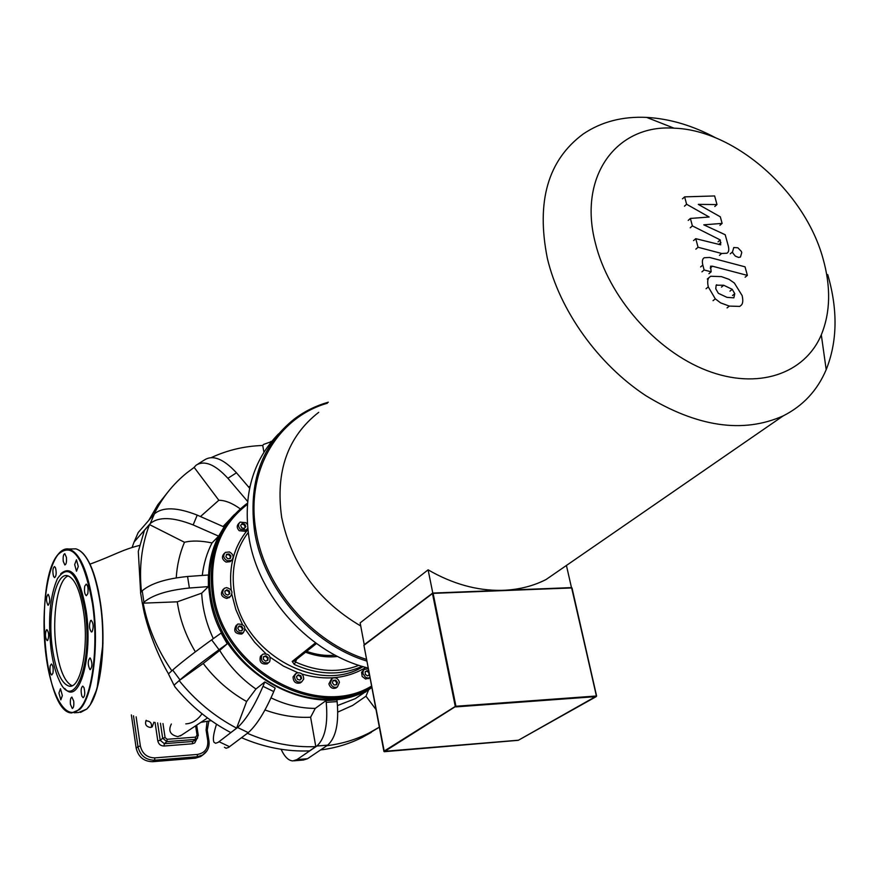 <?xml version="1.0" encoding="UTF-8"?>
<svg xmlns="http://www.w3.org/2000/svg" width="879" height="879" viewBox="0 0 879 879"><rect width="100%" height="100%" fill="white"/><g stroke="black" fill="none" stroke-linecap="round" stroke-linejoin="round"><path stroke-width="1.32" d="M83.736 612.773C89.043 648.021 80.681 688.872 69.276 686.169C61.42 683.884 55.773 671.171 52.344 648.032C47.345 613.322 55.443 572.581 67.331 575.679C74.737 577.986 80.209 590.358 83.736 612.773M72.1 685.708C64.683 682.247 59.387 669.622 56.19 647.845C51.74 616.586 57.739 579.36 68.188 575.899M60.717 573.811C71.529 564.329 80.011 576.69 86.175 610.905C93.229 656.932 78.956 705.991 64.782 688.477M51.081 649.438C47.807 619.464 49.927 595.852 57.454 578.624C68.738 562.824 77.967 573.69 85.131 611.213C93.262 664.216 73.451 713.715 59.245 680.412C55.531 672.578 52.817 662.25 51.081 649.438M92.108 631.715L91.427 632.012C89.197 629.078 88.911 625.277 90.559 620.596L91.24 620.288C93.471 623.244 93.756 627.046 92.108 631.715M89.889 669.523C87.691 664.777 87.713 660.92 89.944 657.953L90.273 658.074C92.471 662.799 92.46 666.656 90.229 669.655L89.889 669.523M81.857 696.124C80.659 690.916 80.967 687.576 82.769 686.103L84.01 687.653C85.219 692.872 84.922 696.212 83.12 697.695L81.857 696.124M70.463 704.42C70.1 700.091 70.584 697.651 71.902 697.091L73.715 701.156C74.078 705.496 73.594 707.936 72.276 708.496L70.463 704.42M58.926 693.026L60.475 688.696L62.354 695.575L60.816 699.893L58.926 693.026M50.213 665.777L51.432 663.975C53.037 665.436 53.542 668.523 52.938 673.226L51.718 675.017C50.114 673.556 49.609 670.479 50.213 665.777M46.367 629.946L46.95 629.661C48.916 632.419 49.18 635.978 47.73 640.351L47.158 640.626C45.192 637.89 44.928 634.33 46.367 629.946M48.268 594.38C50.235 598.764 50.202 602.401 48.18 605.268L47.949 605.181C45.983 600.775 46.016 597.149 48.048 594.292L48.268 594.38M55.509 567.823C56.641 572.899 56.322 576.174 54.564 577.635L53.531 576.349C52.41 571.262 52.729 567.999 54.498 566.548L55.509 567.823M66.419 557.341C66.782 561.868 66.255 564.406 64.848 564.955L63.233 561.296C62.881 556.759 63.409 554.22 64.815 553.682L66.419 557.341M78.275 566.494L76.495 571.262L74.671 564.571L76.451 559.791L78.275 566.494M87.79 593.699L86.318 595.731C84.604 594.215 84.076 591.029 84.758 586.161L86.23 584.106C87.944 585.634 88.46 588.831 87.79 593.699M146.2 720.286C144.65 724.263 146.046 726.658 150.386 727.471L152.221 726.878L153.902 722.197M151.265 727.307C152.111 723.549 150.584 721.395 146.694 720.846L145.771 721.011M371.828 687.433L369.026 688.993C358.203 694.729 346.348 698.058 333.471 698.992C291.575 702.024 245.01 674.654 223.112 633.155C201.104 591.677 206.62 542.2 234.539 514.424M223.046 526.521L229.738 519.577M202.269 575.437C203.664 563.703 206.917 552.869 212.015 542.947L218.629 536.146L224.09 526.982L197.226 515.116C177.086 507.194 162.813 506.787 154.407 513.885L138.212 532.509L136.256 537.025M208.389 586.612L208.356 575.009L187.568 576.492C165.922 578.657 150.803 583.425 142.211 590.798L140.541 592.567L142.42 603.818L143.925 602.258C152.561 594.962 167.713 590.216 189.392 588.018L208.389 586.612L201.698 593.16L177.272 601.818C179.81 619.288 185.854 635.956 195.369 651.833M213.333 638.637C206.389 623.848 202.511 608.686 201.698 593.16M227.232 643.802L221.123 633.067L211.641 639.846C194.27 652.405 181.272 662.469 172.669 670.051L168.438 673.918L174.009 685.191L179.986 679.863C188.666 672.369 201.676 662.316 219.025 649.702L227.232 643.802L219.695 650.449L203.236 663.469C215.212 679.28 229.672 691.971 246.614 701.508L236.616 728.142L230.836 732.592C209.334 721.274 190.677 706.013 174.866 686.785L174.108 685.126L179.162 680.61L203.236 663.469M224.442 747.26L226.068 748.249L228.562 747.414L248.263 732.636C256.778 725.087 265.282 711.397 273.754 691.575L275.182 688.048L264.777 681.95L255.932 689.015C241.329 678.874 229.254 666.007 219.695 650.449M294.091 760.807L303.453 760.016L307.54 758.709L327.691 745.15C335.921 737.701 339.063 723.186 337.129 701.596L336.91 699.882L325.999 700.629L315.264 708.397C300.299 708.364 285.565 704.848 271.062 697.871M185.788 723.867C192.127 723.516 197.544 720.143 202.027 713.737M181.546 735.13L177.833 736.624C170.185 734.965 168.021 730.757 171.35 724.01M168.834 490.867L157.791 504.777L148.76 520.379M141.453 591.6C138.915 567.68 141.585 545.343 149.485 524.587L144.431 530.356L138.3 551.419L140.629 592.479M241.527 737.712C264.118 747.425 286.796 751.809 309.562 750.886L315.803 746.634C292.905 747.546 270.106 743.107 247.384 733.306M320.527 749.963C335.47 748.062 349.37 743.887 362.225 737.437L377.509 728.295M171.844 670.809C157.297 649.713 147.738 627.156 143.178 603.148L177.272 601.818M168.515 673.841C159.835 659.689 146.112 627.573 142.519 603.829L143.178 603.148M236.616 728.142C214.443 716.44 195.303 700.596 179.162 680.61M379.299 727.175L368.719 733.174C355.808 739.646 341.843 743.832 326.823 745.722M211.476 457.519C227.507 450.092 244.604 446.082 262.744 445.477L263.92 452.18M153.825 514.556C161.956 497.997 172.932 484.131 186.755 472.935L194.171 467.408L218.838 500.261L200.467 516.555M149.485 524.587L184.469 542.266C179.777 553.33 177.031 565.186 176.239 577.833M264.997 709.979C280.236 715.528 295.443 717.945 310.617 717.231L315.803 746.634M337.844 712.067L352.754 705.365L365.983 696.201L375.981 709.507M249.988 486.428L248.438 486.834M240.264 508.875C232.386 503.184 225.244 500.316 218.838 500.261M249.603 488.197L236.473 472.803C223.705 459.025 213.147 454.674 204.774 459.761L198.16 463.903M365.983 696.201L368.62 689.784L355.325 698.629L337.547 705.54M310.617 717.231L315.264 708.397M246.614 701.508L255.932 689.015M212.015 542.947C201.159 540.673 191.974 540.442 184.469 542.266M132.092 547.474L134.08 542.035L150.243 523.565C158.638 516.533 172.932 516.984 193.149 524.928L218.629 536.146M371.839 687.521L368.62 689.784M264.777 681.95L262.997 686.323C254.47 706.156 245.977 719.879 237.55 727.493L218.069 742.414L215.619 743.271L214.026 742.305C212.806 739.964 213.311 734.998 215.542 727.394L216.498 724.208M325.999 700.629L326.219 702.354C328.142 724.01 325.021 738.569 316.869 746.029L296.904 759.621L292.85 760.917C288.466 760.654 284.554 756.775 281.115 749.293M371.323 732.361L362.5 737.25M377.86 728.076L377.157 728.537M193.83 467.65L196.226 465.112C204.554 460.058 215.113 464.442 227.903 478.297L247.581 501.382M262.634 445.488L263.667 444.378L271.523 441.588M131.367 714.902L136.168 748.172C138.344 757.017 143.859 761.533 152.704 761.708L195.248 758.214L200.61 756.566L202.994 754.819M318.692 412.339C287.609 436.61 275.27 471.638 281.676 517.401C291.608 564.56 317.956 600.753 360.731 625.991M715.891 137.937C692.729 125.543 669.644 118.698 646.647 117.401C622.497 116.259 601.39 121.763 583.337 133.905C548.002 159.967 536.003 201.456 547.353 258.36C559.725 310.551 598.127 364.28 645.79 395.649C697.179 427.007 742.964 433.754 783.167 415.899C803.043 405.856 817.382 390.441 826.194 369.652C837.324 341.788 837.94 310.485 828.051 275.731L827.721 274.611M595.336 242.945C577.8 175.701 617.069 123.983 674.05 128.18C734.943 130.004 804.626 191.677 822.942 258.327C831.04 286.84 830.49 312.342 821.305 334.833C804.757 373.96 757.775 390.243 706.771 370.488C655.822 350.919 608.433 296.75 595.336 242.945M501.294 590.369C476.748 590.699 452.355 583.854 428.106 569.834L432.798 593.072M432.951 593.061L571.581 587.611L596.522 695.992M565.966 565.79L546.035 579.536C533.905 585.711 520.511 589.26 505.875 590.183M566.428 565.461L571.471 587.622M428.106 569.834L360.148 622.892L364.247 644.692M363.95 645.318L432.479 593.314M247.406 503.26L245.856 504.37C218.673 525.653 207.51 555.704 212.366 594.501C221.684 668.688 314.594 721.494 371.114 687.532L371.784 687.169M371.85 687.521L368.191 689.586C311.781 723.483 219.135 670.875 209.883 596.896C206.51 574.646 209.411 554.407 218.585 536.201M224.057 526.971L233.287 515.709M371.575 686.07C315.616 720.253 222.958 667.93 213.674 594.127C208.839 555.396 220.058 525.499 247.318 504.425M247.691 528.147L246.329 529.96L240.516 529.389C238.044 526.741 237.912 524.323 240.099 522.115L245.944 522.675L247.362 524.455M245.889 530.4L245.021 531.268L239.209 530.707C236.748 528.059 236.616 525.642 238.802 523.444L239.231 523.005M227.364 560.813C223.365 558.352 222.684 555.539 225.332 552.386L229.507 551.957C233.517 554.429 234.188 557.242 231.518 560.395L227.364 560.813M231.133 560.769L230.221 561.67L226.079 562.088C222.079 559.626 221.398 556.825 224.035 553.671L224.409 553.309M228.133 597.248C222.607 595.632 221.332 592.666 224.288 588.337L226.54 587.622C232.056 589.26 233.331 592.237 230.342 596.555L228.133 597.248M229.979 596.896L226.826 598.478C221.31 596.863 220.036 593.896 222.991 589.578L223.343 589.249M242.989 632.858C236.297 632.77 234.473 629.902 237.506 624.244L237.868 624.035C244.571 624.145 246.395 627.024 243.318 632.671L242.989 632.858M242.934 633.001L241.659 634.023C234.979 633.946 233.144 631.078 236.176 625.43L236.55 625.101M269.666 661.711L268.502 662.755C262.645 663.469 260.426 660.942 261.821 655.163L262.953 654.141C268.809 653.394 271.04 655.921 269.666 661.711M268.051 663.129L267.128 663.887C261.283 664.601 259.063 662.074 260.459 656.305L262.019 654.921M303.705 679.071L301.717 681.84C297.135 682.851 294.718 680.862 294.465 675.863L296.421 673.116C301.003 672.072 303.431 674.061 303.705 679.071M301.167 682.258L300.299 682.928C295.718 683.939 293.311 681.95 293.048 676.962L295.531 673.808M339.459 682.269L337.448 686.938C334.031 688.015 331.658 686.653 330.339 682.851L332.328 678.203C335.756 677.105 338.129 678.467 339.459 682.269M336.8 687.411L335.987 688.015C332.57 689.092 330.196 687.73 328.878 683.928L331.504 678.819M369.971 677.566L368.048 678.05L365.565 677.313L363.016 673.797L363.082 671.171L364.115 669.501L368.312 668.732M369.191 678.116L365.532 679.006L362.148 676.423L361.588 672.259L364.126 669.49M368.18 668.029C310.441 654.218 258.25 597.28 248.988 537.629C242.879 495.02 252.734 460.431 278.555 433.852M328.328 402.197C316 405.702 304.771 411.229 294.63 418.767C261.371 445.148 248.054 482.89 254.668 532.004C263.722 589.161 311.759 644.351 366.873 661.074M366.565 659.415C312.21 642.483 265.073 587.974 256.108 531.586C245.153 471.463 277.412 417.393 327.351 403.23M315.495 642.857L292.213 661.426L294.3 664.48C318.363 675.138 340.986 675.753 362.17 666.348M358.94 665.326C338.92 673.061 317.835 671.985 295.685 662.096L294.52 660.997M296.717 659.25L294.3 664.48M369.466 674.874L367.598 675.907L365.334 674.413L365.159 671.754L367.257 670.6L368.861 671.655M369.026 675.116L368.861 672.578L366.598 671.084L365.17 671.864M367.257 670.6L366.598 671.084M336.591 684.807L334.064 684.972L332.372 682.719L333.218 680.313L335.745 680.159L337.426 682.401L336.591 684.807M336.097 684.84L336.778 682.884L335.097 680.632L333.064 680.764M337.426 682.401L336.778 682.884M335.745 680.159L335.097 680.632M299.893 680.126L297.333 679.247L296.52 676.577L298.278 674.797L300.838 675.698L301.64 678.357L299.893 680.126M299.783 680.093L301.014 678.841L300.211 676.182L297.761 675.325M301.64 678.357L301.014 678.841M300.838 675.698L300.211 676.182M265.513 661.096L263.337 659.283L263.568 656.624L265.974 655.789L268.15 657.602L267.919 660.25L265.513 661.096M267.326 660.459L267.535 658.096L265.359 656.283L263.546 656.921M268.15 657.602L267.535 658.096M265.974 655.789L265.359 656.283M239.187 630.661L237.759 628.21L239.011 626.002L241.67 626.233L243.098 628.672L241.846 630.891L239.187 630.661M241.56 630.858L242.505 629.199L241.077 626.76L238.692 626.551M243.098 628.672L242.505 629.199M241.67 626.233L241.077 626.76M225.277 593.852L224.837 591.182L226.892 589.765L229.386 591.018L229.826 593.688L227.771 595.105L225.277 593.852M229.221 594.105L228.804 591.567L226.31 590.314L224.859 591.325M229.386 591.018L228.804 591.567M226.892 589.765L226.31 590.314M225.914 556.792L226.507 554.33L229.034 553.924L230.957 555.967L230.375 558.418L227.848 558.835L225.914 556.792M229.913 558.495L230.386 556.539L228.452 554.495L226.386 554.836M230.957 555.967L230.386 556.539M229.034 553.924L228.452 554.495M240.637 525.4L242.143 523.543L244.736 524.17L245.823 526.653L244.318 528.51L241.725 527.894L240.637 525.4M244.23 528.488L245.241 527.235L244.153 524.752L241.648 524.148M245.823 526.653L245.241 527.235M244.736 524.17L244.153 524.752M734.767 293.696L733.855 297.838L726.966 297.366L718.341 293.289L715.77 288.828L716.165 285.181L723.703 285.257L732.229 289.323L734.767 293.696L732.515 295.509M721.373 276.61L729.043 279.335L734.35 283.027L742.14 295.586C743.26 300.607 742.898 303.87 741.052 305.376L739.722 306.408L729.317 306.09L720.582 302.87L715.297 298.838L708.287 286.906C707.21 281.873 707.617 278.632 709.507 277.182L710.704 276.259L721.373 276.61M707.287 279.039L709.507 277.182M709.617 257.47L745.04 266.831L747.381 275.38L712.429 266.216L710.562 266.205L711.155 271.809L704.134 269.985L702.815 265.051C701.914 261.118 702.398 258.679 704.299 257.734L709.617 257.47M745.128 277.215L747.381 275.38M708.935 273.677L711.155 271.809M701.925 271.853L704.134 269.985M738.547 257.426L735.327 256.108L732.921 253.152L732.482 251.954L733.778 247.526L737.899 247.79L741.316 251.394L741.766 252.581L740.459 257.031L738.547 257.426M709.144 217.014L686.598 204.247L684.631 196.863L714.638 195.951L716.989 204.565L698.289 204.378L720.319 216.816L722.12 223.398L703.782 224.826L725.208 234.737L728.295 245.977C729.229 249.867 728.757 252.284 726.878 253.229L721.681 253.482L698.047 247.252L695.761 238.67L720.692 244.823L720.242 239.934L692.377 225.892L690.389 218.453L709.144 217.014M684.455 206.202L686.598 204.247M682.489 198.83L684.631 196.863M714.803 206.499L716.989 204.565M719.923 225.31L722.12 223.398M695.86 249.153L698.047 247.252M693.586 240.582L695.761 238.67M718.044 241.835L720.242 239.934M690.202 227.815L692.377 225.892M688.224 220.387L690.389 218.453M72.386 548.935L75.869 548.848C86.823 552.287 94.954 570.471 100.283 603.39C106.711 646.142 99.777 697.728 86.647 709.122L78.747 712.462L74.133 712.781M66.354 548.914L68.815 549.012C79.67 552.462 87.735 570.691 93.02 603.675C99.404 646.504 92.537 698.19 79.517 709.595L71.693 712.946C43.895 713.067 33.6 581.722 58.135 554.319M79.066 709.221C66.255 721.868 51.169 695.871 46.06 655.899C40.786 616.08 46.093 569.603 58.102 554.517C72.572 541.2 84.032 557.638 92.493 603.829C98.844 646.45 92.02 697.871 79.066 709.221M82.901 553.243C90.889 561.923 96.778 578.679 100.558 603.51C106.667 644.263 100.667 693.575 88.438 707.112M187.568 576.492L189.392 588.018M211.641 639.846L219.025 649.702M262.997 686.323L273.754 691.575M326.219 702.354L337.129 701.596M236.473 472.803L227.903 478.297M296.904 759.621L307.54 758.709M316.869 746.029L327.691 745.15M219.058 741.722L229.562 746.732M237.55 727.493L248.263 732.636M172.669 670.051L179.986 679.863M142.211 590.798L143.925 602.258M197.226 515.116L193.149 524.928M138.212 532.509L134.08 542.035M154.407 513.885L150.243 523.565M165.087 737.591L162.67 738.239L166.801 741.634L167.153 739.283L165.087 737.591L162.978 723.538M160.439 723.263L162.67 738.239L160.209 740.294L157.802 740.942C158.627 744.249 160.692 745.93 163.988 746.018L164.329 743.678L160.209 740.294L157.616 722.857M198.269 735.448L196.621 739.008L192.677 741.48L164.329 743.678L166.801 741.634L195.226 739.448L195.588 737.118L167.153 739.283M196.665 725.131L198.247 735.284L197.061 735.163L195.588 737.118M194.764 740.492L197.698 737.986M195.61 725.834L197.061 735.163M194.83 740.437L192.677 741.48L192.314 743.799L194.731 742.942L196.808 738.898M155.056 722.417L157.802 740.942M163.988 746.018L192.314 743.799M207.07 721.384L206.082 730.02L207.774 740.766C208.257 748.49 204.84 753.039 197.522 754.424L154.88 757.885C147.112 757.72 142.277 753.764 140.365 745.996L136.135 716.846M365.631 692.114L362.522 692.322M208.96 741.041L207.774 740.766M197.522 754.424L197.16 756.731L202.533 755.094L206.939 750.897M207.279 730.295L206.082 730.02M154.88 757.885L154.539 760.225L197.16 756.731L195.248 758.214M208.817 721.187L207.246 730.141L208.938 740.876C209.707 747.04 207.576 751.776 202.533 755.094L200.61 756.566M140.365 745.996L137.959 746.645C140.146 755.522 145.672 760.038 154.539 760.225L152.704 761.708M133.487 715.792L137.959 746.645L136.168 748.172M518.478 740.206L383.892 751.358M384.233 751.677L455.937 706.266L455.278 706.441L455.816 706.892L596.259 696.597L518.258 740.327L384.365 751.688M455.937 706.266L433.116 593.369L571.811 587.919L596.401 695.992L455.937 706.266M432.468 593.556L455.278 706.441L383.87 751.27L363.928 645.219L432.468 593.556M363.082 666.623L362.796 666.776C317.352 694.882 242.099 652.581 234.319 592.699C230.869 569.361 235.506 549.298 248.208 532.509M247.845 529.619C234.144 546.134 228.595 566.307 231.221 590.139M231.891 594.534L235.88 609.663L242.351 624.255M245.23 629.254L254.58 642.186L265.755 653.58M270.216 657.283L283.51 666.128L297.75 672.644M302.057 674.083C325.724 680.873 347.007 678.654 365.884 667.425M292.213 661.426L294.333 661.151M305.562 652.207C316.363 656.217 327.076 657.646 337.679 656.47M721.472 287.103L723.703 285.257M729.977 291.147L732.229 289.323M727.065 307.903L729.317 306.09M713.056 300.662L715.297 298.838M706.068 288.751L708.287 286.906M710.221 268.084L712.429 266.216M700.618 266.93L702.815 265.051M730.251 253.833L732.482 251.954M719.472 255.36L721.681 253.482M718.758 244.472L720.967 242.582M69.276 686.169L71.023 686.07M58.223 554.209C61.508 550.1 65.035 548.375 68.815 549.012L75.869 548.848C85.208 551.496 92.702 565.461 98.36 590.732C101.151 606.587 102.81 615.432 102.953 643.516L97.02 688.828L90.218 704.848L86.823 709.056L80.505 712.429M180.349 735.921L207.51 717.967M362.225 737.437L368.719 733.174M200.906 722.329L211.224 720.648M139.673 545.398C121.258 550.001 115.083 554.957 90.021 564.12M355.325 698.629L369.026 688.993M271.655 441.423L270.864 441.423M674.05 128.18L646.647 117.401M518.214 740.349L596.599 696.014L572.009 587.952L432.644 593.116M363.906 645.307L384.31 751.71M364.104 644.801L432.556 593.171M821.305 334.833L826.194 369.652M783.167 415.899L546.035 579.536M267.128 663.887L268.502 662.755M300.299 682.928L301.717 681.84M335.987 688.015L337.448 686.938M368.433 678.665L369.938 677.588M294.454 661.052L316.451 643.549M335.262 655.229C325.834 656.064 316.286 654.778 306.628 651.361M241.989 633.847L243.318 632.671M229.034 597.775L230.342 596.555M230.221 561.67L231.518 560.395M245.021 531.268L246.329 529.96M368.191 689.586L371.114 687.532M716.11 285.246L716.693 284.763"/></g></svg>
